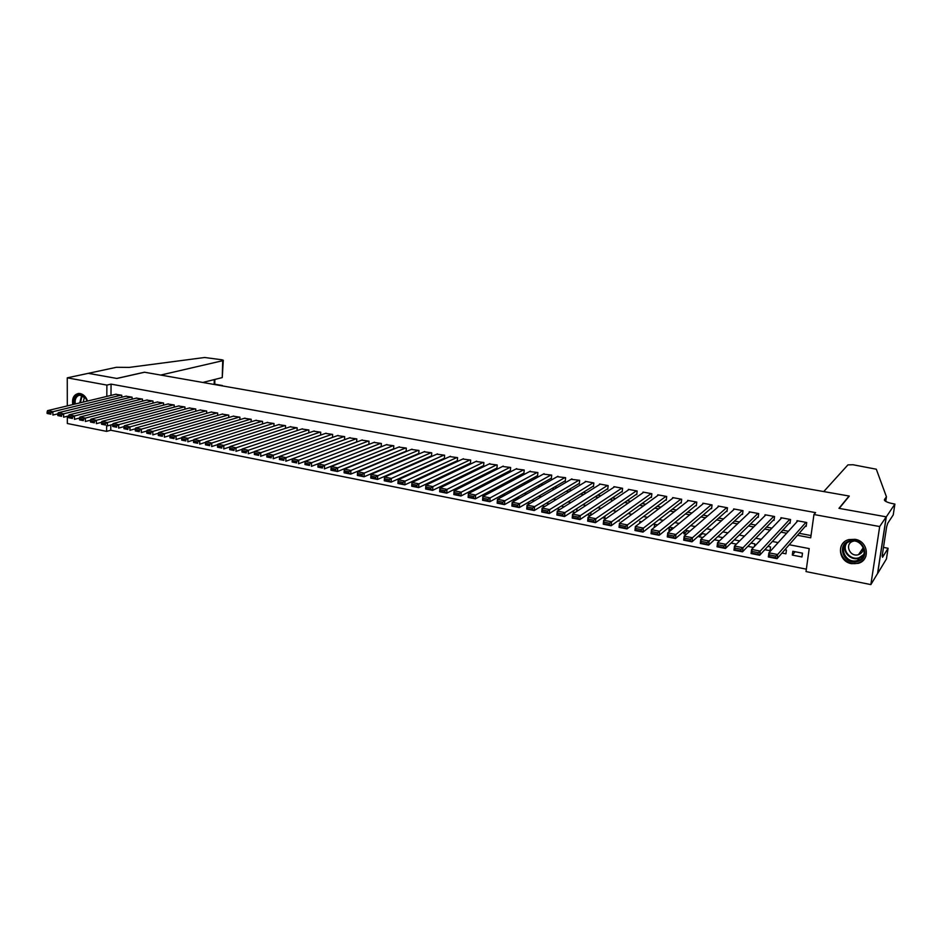 <?xml version="1.0" encoding="UTF-8"?>
<svg xmlns="http://www.w3.org/2000/svg" width="942" height="942" viewBox="0 0 942 942"><rect width="100%" height="100%" fill="white"/><g stroke="black" fill="none" stroke-linecap="round" stroke-linejoin="round"><path stroke-width="1.41" d="M72.781 404.589C71.875 398.278 73.806 394.568 78.586 393.462L80.235 393.556C83.661 394.415 86.087 396.912 87.5 401.045M855.148 539.33C868.23 541.179 870.596 560.266 858.174 563.363L851.556 563.669C838.404 561.703 836.249 542.474 848.919 539.578L855.148 539.33M67.306 405.908L67.259 377.836L88.336 373.326L116.749 378.437L144.42 372.208L160.705 375.069L222.701 360.704L223.289 360.244L221.841 359.762L204.602 357.501L129.195 367.404L116.455 367.286L88.289 373.338L116.902 378.46L144.573 372.231L849.072 496.022L838.969 508.339L886.222 516.84L877.555 573.513L870.867 584.593L806.011 571.582L809.213 548.597L789.231 544.735M110.803 424.972L110.767 430.235L806.34 569.168M110.767 430.235L106.623 431.377L67.329 423.5L67.318 416.258M121.754 397.218L121.765 395.228L115.607 394.298M132.068 399.184L132.092 397.147L125.887 396.217M142.477 401.151L142.501 399.078L136.249 398.136M152.957 403.141L152.993 401.021L146.681 400.079M163.519 405.142L163.555 402.988L157.208 402.046M174.176 407.168L174.211 404.966L167.806 404.024M184.903 409.205L184.95 406.968L178.497 406.014M195.724 411.265L195.771 408.969L189.26 408.016M206.628 413.338L206.675 411.006L200.116 410.041M217.614 415.434L217.673 413.043L211.055 412.078M228.694 417.542L228.753 415.104L222.088 414.127M239.857 419.673L239.927 417.176L233.204 416.199M251.114 421.816L251.196 419.272L244.414 418.295M262.453 423.982L262.547 421.38L255.718 420.403M273.898 426.173L273.992 423.511L267.104 422.522M285.426 428.375L285.532 425.654L278.585 424.665M297.048 430.6L297.166 427.821L290.16 426.82M308.776 432.849L308.894 429.999L301.829 428.999M320.586 435.11L320.716 432.19L313.604 431.189M332.502 437.406L332.644 434.403L325.461 433.402M344.513 439.714L344.666 436.641L337.424 435.628M356.629 442.045L356.794 438.901L349.494 437.889M368.852 444.4L369.028 441.174L361.657 440.149M381.169 446.779L381.357 443.458L373.927 442.446M393.591 449.181L393.791 445.766L386.291 444.754M405.484 451.43L406.12 451.548L406.332 448.098L398.772 447.085M418.118 453.785L418.754 453.903L418.978 450.453L411.348 449.428M430.871 456.175L431.507 456.293L431.73 452.819L424.041 451.795M443.717 458.577L444.365 458.695L444.6 455.21L436.841 454.185M456.682 461.003L457.329 461.121L457.577 457.624L449.746 456.599M469.752 463.44L470.411 463.57L470.67 460.061L462.769 459.037M482.952 465.913L483.611 466.031L483.882 462.51L475.91 461.486M496.257 468.398L496.917 468.527L497.199 464.983L489.157 463.959M509.681 470.906L510.352 471.035L510.635 467.479L502.522 466.467M523.222 473.437L523.893 473.567L524.199 469.999L516.004 468.986M536.881 475.993L537.564 476.122L537.882 472.543L529.616 471.53M550.67 478.571L551.353 478.701L551.682 475.109L543.334 474.097M564.576 481.174L565.271 481.303L565.6 477.7L557.181 476.699M578.612 483.799L579.306 483.929L579.648 480.302L571.158 479.313M592.765 486.449L593.484 486.578L593.837 482.94L585.312 481.362L585.253 481.951M607.06 489.122L607.778 489.251L608.143 485.601L599.536 484L599.477 484.624M621.473 491.818L622.203 491.948L622.58 488.286L613.901 486.673L613.831 487.32M636.027 494.538L636.757 494.668L637.145 490.994L628.385 489.369L628.314 490.04M650.71 497.282L651.452 497.423L651.852 493.726L643.009 492.077L642.939 492.784M665.535 500.049L666.277 500.19L666.689 496.481L657.775 494.821L657.693 495.563M680.489 502.851L681.243 502.993L681.667 499.26L672.67 497.588L672.576 498.365M695.596 505.677L696.35 505.819L696.786 502.074L687.695 500.39L687.613 501.191M710.833 508.527L711.599 508.668L712.046 504.912L702.873 503.205L702.779 504.052M726.223 511.4L726.988 511.541L727.459 507.773L718.193 506.054L718.087 506.949M741.754 514.308L742.532 514.45L743.002 510.658L733.653 508.927L733.535 509.869M757.427 517.24L758.216 517.382L758.71 513.578L749.267 511.824L749.137 512.837M773.252 520.196L774.053 520.349L774.559 516.522L765.034 514.756L764.892 515.827M789.243 523.187L790.044 523.34L790.562 519.501L780.942 517.711L780.788 518.854M795.142 551.729L792.316 555.085L801.96 556.969L802.478 553.166L792.834 551.282L792.316 555.085M781.978 553.048L785.922 553.825L786.44 550.034L784.874 549.728M764.822 549.681L770.05 550.705L770.544 546.937L767.848 546.407M747.842 546.348L753.47 547.455M731.027 543.051L736.42 544.111M714.389 539.778L719.558 540.79M702.414 533.631L698.917 536.74L702.862 537.517M687.448 530.711L683.857 533.784L686.329 534.267M672.635 527.814L668.938 530.852L669.962 531.053M617.987 520.844L619.212 521.091L619.33 519.878M602.468 517.806L604.87 518.277L605.105 515.969M587.101 514.779L590.575 515.462M571.888 511.8L575.162 512.436M556.816 508.833L559.901 509.445M541.885 505.901L544.794 506.478M527.108 503.004L529.828 503.534M518.124 497.659L513.425 500.32L515.003 500.626M504.818 495.056L500.332 497.741M441.303 486.154L442.457 486.378L442.516 485.566M427.468 483.434L428.987 483.741M413.75 480.75L415.116 481.009M400.162 478.077L401.374 478.312M386.703 475.439L387.763 475.639M373.362 472.813L374.268 472.99M360.15 470.223L360.904 470.364M754.483 546.395L754.801 543.864L750.986 543.11M739.14 541.414L739.211 540.814L734.289 539.86M722.903 537.635L717.769 536.634M706.323 534.397L701.413 533.443M699.058 535.527L698.917 536.74M689.909 531.194L685.223 530.275M684.151 531.182L683.857 533.784M673.66 528.015L669.35 527.179L668.938 530.852M657.575 524.882L654.549 524.294L654.195 527.544M641.643 521.774L639.889 521.432L639.689 523.246M590.987 512.189L590.681 515.404M576.716 511.435L576.928 509.139L576.221 508.998M562.857 507.597L562.963 506.419L561.244 506.078M549.115 503.852L546.419 503.181M534.432 500.838L531.724 500.32M519.701 497.965L517.17 497.47M513.496 499.554L513.425 500.32M505.1 495.115L502.757 494.656M500.167 496.081L500.037 497.682M490.652 492.301L488.474 491.877M486.943 492.69L486.814 494.35M476.334 489.499L474.332 489.11M473.826 489.369L473.708 490.853M462.157 486.731L460.791 486.472L460.72 487.45M429.776 482.339L429.705 483.399M417.141 479.184L417.082 480.102M404.613 476.087L404.554 476.887M392.131 473.732L392.131 473.072M379.767 470.659L378.861 470.482M366.473 468.056L365.72 467.915M353.297 465.489L352.685 465.372M797.462 535.28L810.709 537.8L813.959 514.52L815.607 512.636L111.062 384.124L110.991 395.404M380.733 454.032L381.322 454.138M393.415 456.434L394.145 456.576M406.202 458.86L407.085 459.025M419.108 461.297L420.132 461.498M432.119 463.77L433.296 463.982M445.26 466.255L446.579 466.502M458.507 468.763L459.979 469.045M471.871 471.294L473.496 471.601M485.354 473.85L487.132 474.191M498.954 476.428L500.908 476.793M512.683 479.031L514.791 479.431M526.531 481.656L528.815 482.08M540.508 484.306L542.957 484.765M554.614 486.979L557.24 487.473M568.85 489.675L571.653 490.205M583.216 492.395L586.195 492.96M597.711 495.139L600.866 495.739M612.347 497.918L615.691 498.542M627.113 500.708L630.645 501.38M642.032 503.534L645.753 504.241M657.08 506.384L660.99 507.126M672.27 509.269L676.38 510.046M687.601 512.165L691.923 512.99M703.085 515.097L707.607 515.957M718.711 518.065L723.456 518.96M734.501 521.056L739.446 521.998M750.433 524.07L755.602 525.059M766.529 527.12L771.91 528.144M782.767 530.205L788.395 531.264M799.181 533.313L811.027 535.551M805.375 526.201L806.187 526.354L806.717 522.504L797.003 520.69L796.838 521.927M392.967 449.087L393.556 449.193M886.222 516.84L879.687 526.543L870.867 584.593M67.259 377.836L106.882 385.09L106.811 396.405M111.062 384.124L106.882 385.09M813.959 514.52L879.687 526.543M377.342 455.398L377.942 455.516M390.07 457.812L390.8 457.953M402.905 460.261L403.788 460.426M415.846 462.722L416.882 462.911M428.916 465.207L430.094 465.43M442.092 467.703L443.411 467.962M455.386 470.235L456.858 470.517M468.798 472.79L470.435 473.096M482.328 475.357L484.129 475.698M495.987 477.959L497.941 478.324M509.763 480.573L511.883 480.985M523.67 483.222L525.954 483.658M537.705 485.884L540.155 486.355M551.859 488.58L554.485 489.086M566.154 491.3L568.956 491.83M580.566 494.044L583.557 494.609M595.132 496.811L598.3 497.411M609.815 499.601L613.171 500.237M624.652 502.427L628.196 503.099M639.618 505.265L643.351 505.984M654.725 508.138L658.67 508.892M669.986 511.047L674.119 511.824M685.387 513.967L689.721 514.791M700.93 516.923L705.487 517.794M716.638 519.913L721.395 520.82M732.487 522.928L737.456 523.87M748.49 525.966L753.682 526.955M764.657 529.039L770.073 530.075M780.977 532.148L786.617 533.219M106.646 425.713L106.623 431.377M778.151 542.592L772.381 541.473M761.242 539.319L755.708 538.247M744.498 536.08L739.199 535.056M727.931 532.878L722.855 531.889M711.528 529.698L706.677 528.768M695.29 526.566L690.651 525.66M679.206 523.446L674.778 522.598M663.286 520.373L659.07 519.56M647.519 517.323L643.516 516.546M631.905 514.297L628.102 513.567M616.457 511.306L612.842 510.611M601.137 508.35L597.723 507.691M585.983 505.418L582.745 504.794M570.958 502.51L567.92 501.921M556.086 499.637L553.225 499.083M541.356 496.787L538.671 496.269M526.755 493.961L524.258 493.478M512.295 491.159L509.975 490.711M497.977 488.392L495.822 487.98M483.788 485.648L481.798 485.26M469.728 482.928L467.903 482.575M455.798 480.232L454.138 479.914M442.01 477.559L440.503 477.276M428.327 474.921L426.985 474.662M414.786 472.295L413.585 472.072M401.351 469.705L400.315 469.493M388.045 467.126L387.15 466.949M374.857 464.571L374.115 464.43M361.799 462.051L361.186 461.933M805.905 522.351L777.621 554.532L777.068 558.688L806.364 525.071M775.407 557.782L777.068 558.688L768.354 556.969L768.908 552.813L777.621 554.532L775.631 556.11L769.52 554.909L769.296 556.569L775.407 557.782L775.631 556.11M797.815 520.844L768.908 552.813L769.52 554.909M768.354 556.969L769.296 556.569M849.284 541.002C862.648 536.08 871.715 557.582 857.879 561.385C844.55 566.142 835.589 544.912 849.284 541.002M857.703 560.419C870.255 556.981 862.483 537.435 850.143 541.426L849.743 541.544C837.155 545.124 845.233 564.67 857.561 560.455L857.703 560.419M853.888 541.061L853.028 541.285C844.126 543.805 849.802 557.617 858.527 554.65L858.657 554.614C862.107 553.237 863.626 550.74 863.19 547.114M844.173 542.086C834.412 550.21 846.034 567.32 858.374 562.939L858.515 562.892C862.024 561.715 864.485 559.501 865.886 556.239M862.248 549.316L863.237 549.41M74.453 404.189C73.712 399.985 74.748 396.982 77.538 395.193C80.482 393.933 83.19 394.875 85.663 398.019L87.182 401.127M87.135 401.139L85.734 398.289L80.011 395.157L78.221 395.675C75.643 397.324 74.677 400.091 75.348 403.977M78.61 393.462L77.044 394.027C73.817 396.099 72.64 399.561 73.511 404.412M84.509 396.888L83.214 402.081M823.755 491.571L847.93 464.877L853.005 464.747L876.307 469.21L886.434 496.787L884.491 499.519L884.762 500.673C886.222 501.956 889.307 503.04 894.017 503.923L894.9 504.076L886.304 516.852L839.204 508.386L849.307 496.069L823.755 491.571M885.739 501.391L886.434 496.787M886.304 516.852L877.638 573.525L886.446 558.924L888.082 548.268L882.548 557.275L882.36 554.756M894.9 504.076L893.228 514.921L887.764 523.222L886.646 526.802L882.148 556.098L882.913 554.862M888.082 548.268L883.49 547.396M221.429 385.737L214.164 384.195L214.281 379.591M202.789 382.464L222.253 377.589L222.701 360.704M213.551 384.348L214.599 384.171M223.278 360.456L222.253 377.589M222.618 385.949L222.029 385.843M789.749 519.348L760.229 551.105L759.688 555.25L790.197 522.139M758.016 554.332L759.688 555.25L751.08 553.543L751.61 549.41L760.229 551.105L758.228 552.671L752.187 551.482L751.975 553.131L758.016 554.332L758.228 552.671M781.742 517.865L751.61 549.41L752.187 551.482M751.08 553.543L751.975 553.131M773.759 516.381L743.026 547.714L742.496 551.835L774.194 519.23M740.812 550.929L742.496 551.835L733.971 550.152L734.489 546.03L743.026 547.714L741.024 549.268L735.043 548.091L734.831 549.739L740.812 550.929L741.024 549.268M765.822 514.897L734.489 546.03L735.043 548.091M733.971 550.152L734.831 549.739M757.921 513.437L725.988 544.358L725.481 548.468L758.357 516.334M723.786 547.549L725.481 548.468L717.05 546.784L717.545 542.698L725.988 544.358L723.986 545.913L718.063 544.735L717.863 546.372L723.786 547.549L723.986 545.913M750.056 511.965L717.545 542.698L718.063 544.735M717.05 546.784L717.863 546.372M742.225 510.517L709.138 541.038L708.643 545.124L742.649 513.461M706.936 544.205L708.643 545.124L700.295 543.463L700.777 539.389L709.138 541.038L707.124 542.58L701.272 541.414L701.072 543.051L706.936 544.205L707.124 542.58M734.43 509.069L700.777 539.389L701.272 541.414M700.295 543.463L701.072 543.051M726.682 507.632L692.452 537.752L691.981 541.815L727.106 510.611M690.251 540.908L691.981 541.815L683.704 540.178L684.175 536.116L692.452 537.752L690.439 539.271L684.646 538.129L684.457 539.754L690.251 540.908L690.439 539.271M718.97 506.195L684.175 536.116L684.646 538.129M683.704 540.178L684.457 539.754M711.281 504.771L675.944 534.503L675.485 538.541L711.705 507.785M673.742 537.635L675.485 538.541L667.289 536.916L667.748 532.878L675.944 534.503L673.93 536.01L668.184 534.879L668.008 536.493L673.742 537.635L673.93 536.01M703.639 503.346L667.748 532.878L668.184 534.879M667.289 536.916L668.008 536.493M696.032 501.933L659.6 531.276L659.153 535.303L696.444 504.971M657.398 534.397L659.153 535.303L651.052 533.702L651.487 529.675L659.6 531.276L657.575 532.783L651.899 531.653L651.723 533.266L657.398 534.397L657.575 532.783M688.461 500.52L651.487 529.675L651.899 531.653M651.052 533.702L651.723 533.266M680.913 499.119L643.41 528.085L642.986 532.1L681.337 502.192M641.219 531.182L642.986 532.1L634.955 530.511L635.379 526.507L643.41 528.085L641.396 529.581L635.768 528.474L635.603 530.075L641.219 531.182L641.396 529.581M673.412 497.729L635.379 526.507L635.768 528.474M634.955 530.511L635.603 530.075M665.947 496.34L627.396 524.929L626.983 528.921L666.359 499.437M625.205 528.015L626.983 528.921L619.035 527.343L619.447 523.363L627.396 524.929L625.37 526.413L619.801 525.318L619.636 526.908L625.205 528.015L625.37 526.413M658.517 494.962L619.447 523.363L619.801 525.318M619.035 527.343L619.636 526.908M651.11 493.584L611.535 521.809L611.134 525.777L651.534 496.693M609.356 524.871L611.134 525.777L603.269 524.223L603.669 520.255L611.535 521.809L609.509 523.281L603.999 522.186L603.834 523.776L609.356 524.871L609.509 523.281M643.751 492.219L603.669 520.255L603.999 522.186M636.415 490.853L595.839 518.712L595.45 522.669L636.827 493.973M593.648 521.762L595.45 522.669L587.655 521.126L588.043 517.17L595.839 518.712L593.801 520.172L588.35 519.101L588.197 520.679L593.648 521.762L593.801 520.172M629.115 489.499L588.043 517.17L588.35 519.101M621.85 488.144L580.284 515.651L579.919 519.584L622.273 491.288M578.105 518.677L579.919 519.584L572.206 518.065L572.571 514.132L580.284 515.651L578.258 517.099L572.854 516.039L572.701 517.605L578.105 518.677L578.258 517.099M614.62 486.802L572.571 514.132L572.854 516.039M607.425 485.471L564.894 512.613L564.529 516.534L607.837 488.615M562.715 515.627L564.529 516.534L556.899 515.027L557.252 511.106L564.894 512.613L562.869 514.061L557.511 513.001L557.37 514.567L562.715 515.627L562.869 514.061M600.254 484.141L557.252 511.106L557.511 513.001M593.119 482.81L549.657 509.61L549.304 513.52L593.542 485.966M547.479 512.613L549.304 513.52L541.744 512.012L542.086 508.115L549.657 509.61L547.62 511.047L542.321 509.999L542.18 511.565L547.479 512.613L547.62 511.047M586.018 481.492L542.086 508.115L542.321 509.999M578.953 480.173L534.561 506.631L534.22 510.529L579.365 483.34M532.383 509.622L534.22 510.529L526.731 509.045L527.061 505.159L534.561 506.631L532.524 508.068L527.273 507.02L527.143 508.586L532.383 509.622L532.524 508.068M571.912 478.866L527.061 505.159L527.273 507.02M564.906 477.57L519.607 503.687L519.289 507.561L565.33 480.738M517.441 506.655L519.289 507.561L511.871 506.089L512.189 502.227L519.607 503.687L517.57 505.112L512.377 504.076L512.248 505.63L517.441 506.655L517.57 505.112M557.923 476.275L512.189 502.227L512.377 504.076M550.988 474.98L504.806 500.767L504.488 504.629L551.411 478.159M502.639 503.723L504.488 504.629L497.152 503.169L497.458 499.319L504.806 500.767L502.769 502.18L497.623 501.168L497.494 502.71L502.639 503.723L502.769 502.18M544.076 473.696L497.458 499.319L497.623 501.168M537.187 472.413L490.146 497.882L489.84 501.721L537.611 475.592M487.98 500.826L489.84 501.721L482.575 500.284L482.869 496.446L490.146 497.882L488.109 499.284L483.01 498.271L482.893 499.813L487.98 500.826L488.109 499.284M530.334 471.141L482.869 496.446L483.01 498.271M523.517 469.881L475.616 495.021L475.333 498.848L523.94 473.061M473.473 497.941L475.333 498.848L468.127 497.411L468.41 493.596L475.616 495.021L473.579 496.41L468.527 495.41L468.421 496.94L473.473 497.941L473.579 496.41M516.722 468.61L468.41 493.596L468.527 495.41M509.963 467.362L461.239 492.183L460.956 495.998L510.387 470.541M459.084 495.092L460.956 495.998L453.82 494.585L454.091 490.782L461.239 492.183L459.201 493.573L454.197 492.584L454.091 494.103L459.084 495.092L459.201 493.573M503.228 466.102L454.091 490.782L454.197 492.584M496.528 464.865L446.991 489.381L446.72 493.172L496.964 468.044M444.848 492.266L446.72 493.172L439.655 491.771L439.914 487.98L446.991 489.381L444.942 490.747L439.996 489.769L439.89 491.288L444.848 492.266L444.942 490.747M489.864 463.617L439.914 487.98L439.996 489.769M483.211 462.392L432.873 486.602L432.625 490.37L483.646 465.572M430.73 489.475L432.625 490.37L425.619 488.98L425.866 485.212L432.873 486.602L430.835 487.968L425.925 486.99L425.819 488.498L430.73 489.475L430.835 487.968M476.605 461.156L425.866 485.212L425.925 486.99M470.011 459.932L418.896 483.847L418.648 487.603L470.447 463.111M416.753 486.708L418.648 487.603L411.713 486.225L411.948 482.469L418.896 483.847L416.847 485.201L411.984 484.235L411.889 485.742L416.753 486.708L416.847 485.201M463.464 458.719L411.948 482.469L411.984 484.235M456.929 457.506L405.036 481.115L404.813 484.859L457.365 460.685M402.905 483.964L404.813 484.859L397.936 483.493L398.16 479.761L405.036 481.115L402.999 482.457L398.183 481.503L398.089 483.01L402.905 483.964L402.999 482.457M450.429 456.293L398.16 479.761L398.183 481.503M443.953 455.092L391.319 478.406L391.095 482.139L444.388 458.271M389.187 481.244L391.095 482.139L384.289 480.785L384.501 477.064L391.319 478.406L389.282 479.749L384.501 478.807L384.418 480.29L389.187 481.244L389.282 479.749M437.512 453.891L384.501 477.064L384.501 478.807M431.095 452.702L377.718 475.734L377.518 479.443L431.53 455.881M375.599 478.548L377.518 479.443L370.771 478.1L370.971 474.403L377.718 475.734L375.681 477.064L370.948 476.122L370.865 477.606L375.599 478.548L375.681 477.064M424.701 451.512L370.971 474.403L370.948 476.122M418.342 450.335L364.248 473.072L364.059 476.77L418.778 453.502M362.128 475.875L364.059 476.77L357.371 475.451L357.56 471.754L364.248 473.072L362.211 474.403L357.524 473.473L357.442 474.956L362.128 475.875L362.211 474.403M412.007 449.157L357.56 471.754L357.524 473.473M405.696 447.98L350.907 470.447L350.718 474.132L406.143 451.159M348.787 473.237L350.718 474.132L344.089 472.813L344.277 469.14L350.907 470.447L348.858 471.765L344.219 470.847L344.148 472.319L348.787 473.237L348.858 471.765M399.42 446.814L344.277 469.14L344.219 470.847M393.167 445.66L337.683 467.833L337.495 471.506L393.615 448.816M335.564 470.611L337.495 471.506L330.936 470.199L331.113 466.537L337.683 467.833L335.635 469.151L331.031 468.233L330.96 469.705L335.564 470.611L335.635 469.151M386.938 444.494L331.113 466.537L331.031 468.233M380.733 443.341L324.578 465.254L324.401 468.904L381.18 446.508M374.563 442.198L318.066 463.97L324.578 465.254L322.529 466.561L317.972 465.654L317.901 467.114L322.458 468.021L322.529 466.561M322.458 468.021L317.901 467.114M317.972 465.654L318.066 463.97M368.404 441.056L311.59 462.699L311.425 466.337L368.864 444.212M362.281 439.914L305.137 461.427L311.59 462.699L309.541 463.994L305.02 463.099L304.961 464.547L309.482 465.442L309.541 463.994M309.482 465.442L304.961 464.547M305.02 463.099L305.137 461.427M356.194 438.784L298.72 460.155L298.567 463.782L356.641 441.939M350.118 437.653L292.326 458.895L298.72 460.155L296.671 461.439L292.197 460.556L292.138 462.004L296.612 462.899L296.671 461.439M296.612 462.899L292.138 462.004M292.197 460.556L292.326 458.895M344.065 436.535L285.956 457.647L285.815 461.25L344.525 439.678M338.048 435.416L279.621 456.399L285.956 457.647L283.919 458.919L279.48 458.048L279.421 459.484L283.86 460.367L283.919 458.919M283.86 460.367L279.421 459.484M279.48 458.048L279.621 456.399M332.043 434.297L273.321 455.151L273.192 458.754L279.621 456.434M326.073 433.19L267.045 453.914L273.321 455.151L271.272 456.423L266.88 455.551L266.822 456.988L271.225 457.859L271.272 456.423M271.225 457.859L266.822 456.988M266.88 455.551L267.045 453.914M320.127 432.084L260.793 452.69L260.663 456.269L267.033 454.032M314.204 430.977L254.564 451.453L260.793 452.69L258.744 453.95L254.387 453.09L254.34 454.515L258.697 455.386L258.744 453.95M258.697 455.386L254.34 454.515M254.387 453.09L254.564 451.453M308.305 429.882L248.37 450.241L248.252 453.808L254.552 451.642M302.429 428.798L242.2 449.016L248.37 450.241L246.333 451.489L242.012 450.641L241.964 452.066L246.286 452.925L246.333 451.489M246.286 452.925L241.964 452.066M242.012 450.641L242.2 449.016M296.577 427.703L236.065 447.815L235.959 451.359L242.176 449.275M290.748 426.62L229.942 446.602L236.065 447.815L234.016 449.063L229.742 448.215L229.695 449.64L233.981 450.488L234.016 449.063M233.981 450.488L229.695 449.64M229.742 448.215L229.942 446.602M284.955 425.548L223.855 445.413L223.76 448.945L229.907 446.92M279.173 424.477L217.802 444.212L223.855 445.413L221.817 446.649L217.578 445.813L217.531 447.226L221.782 448.062L221.817 446.649M221.782 448.062L217.531 447.226M217.578 445.813L217.802 444.212M273.416 423.405L211.762 443.023L211.679 446.543L217.743 444.589M267.681 422.334L205.756 441.845L211.762 443.023L209.725 444.259L205.521 443.423L205.486 444.836L209.689 445.672L209.725 444.259M209.689 445.672L205.486 444.836M205.521 443.423L205.756 441.845M261.97 421.274L199.775 440.656L199.692 444.177L205.686 442.281M256.295 420.214L193.816 439.49L199.775 440.656L197.738 441.892L193.557 441.068L193.534 442.469L197.702 443.293L197.738 441.892M197.702 443.293L193.534 442.469M193.557 441.068L193.816 439.49M250.631 419.166L187.882 438.313L187.811 441.822L193.734 439.985M244.991 418.118L181.983 437.159L187.882 438.313L185.845 439.537L181.712 438.725L181.688 440.114L185.821 440.938L185.845 439.537M185.821 440.938L181.688 440.114M181.712 438.725L181.983 437.159M239.374 417.07L176.107 435.993L176.036 439.478L181.888 437.712M233.769 416.034L170.255 434.839L176.107 435.993L174.07 437.206L169.96 436.393L169.937 437.795L174.035 438.607L174.07 437.206M174.035 438.607L169.937 437.795M169.96 436.393L170.255 434.839M228.2 414.998L164.414 433.697L164.367 437.17L170.137 435.451M222.653 413.974L158.621 432.555L164.414 433.697L162.377 434.898L158.315 434.097L158.291 435.487L162.365 436.287L162.377 434.898M162.365 436.287L158.291 435.487M158.315 434.097L158.621 432.555M217.119 412.937L152.84 431.412L152.792 434.874L158.492 433.214M211.62 411.925L147.082 430.282L152.84 431.412L150.802 432.613L146.764 431.813L146.752 433.202L150.779 433.991L150.802 432.613M150.779 433.991L146.752 433.202M146.764 431.813L147.082 430.282M206.133 410.9L141.347 429.152L141.312 432.59L146.94 430.989M200.67 409.888L135.648 428.021L141.347 429.152L139.31 430.341L135.318 429.552L135.307 430.93L139.298 431.719L139.31 430.341M139.298 431.719L135.307 430.93M135.318 429.552L135.648 428.021M195.23 408.875L129.961 426.903L129.925 430.329L135.483 428.787M189.813 407.862L124.309 425.784L129.961 426.903L127.924 428.092L123.967 427.303L123.955 428.681L127.912 429.47L127.924 428.092M127.912 429.47L123.955 428.681M123.967 427.303L124.309 425.784M184.408 406.862L118.668 424.677L118.645 428.092L124.12 426.596M179.039 405.861L113.064 423.57L118.668 424.677L116.631 425.855L112.71 425.077L112.699 426.443L116.631 427.232L116.631 425.855M116.631 427.232L112.699 426.443M112.71 425.077L113.064 423.57M173.681 404.872L107.47 422.475L107.447 425.878L112.863 424.418M168.347 403.882L101.913 421.38L107.47 422.475L105.445 423.641L101.548 422.876L101.536 424.241L105.433 425.007L105.445 423.641M105.433 425.007L101.536 424.241M101.548 422.876L101.913 421.38M163.025 402.893L96.367 420.285L96.355 423.676L101.689 422.263M157.738 401.904L90.856 419.19L96.367 420.285L94.341 421.451L90.467 420.685L90.467 422.04L94.33 422.805L94.341 421.451M94.33 422.805L90.467 422.04M90.467 420.685L90.856 419.19M152.463 400.927L85.357 418.107L85.345 421.498L90.609 420.132M147.211 399.95L79.882 417.035L85.357 418.107L83.332 419.272L79.493 418.519L79.493 419.873L83.32 420.627L83.332 419.272M83.32 420.627L79.493 419.873M79.493 418.519L79.882 417.035M141.983 398.984L74.43 415.964L74.442 419.331L79.634 418.001M136.767 398.007L69.013 414.892L74.43 415.964L72.404 417.118L68.601 416.364L68.613 417.706L72.404 418.46L72.404 417.118M72.404 418.46L68.613 417.706M68.601 416.364L69.013 414.892M131.574 397.041L63.609 413.821L63.609 417.176L68.731 415.905M126.405 396.087L58.227 412.761L63.609 413.821L61.583 414.975L57.803 414.233L57.815 415.575L61.583 416.317L61.583 414.975M61.583 416.317L57.815 415.575M57.803 414.233L58.227 412.761M121.247 395.122L52.858 411.713L52.882 415.057L57.933 413.809M116.125 394.18L47.524 410.653L52.858 411.713L50.833 412.855L47.1 412.113L47.112 413.456L50.844 414.186L50.833 412.855M50.844 414.186L47.112 413.456M47.1 412.113L47.524 410.653M863.461 555.486L859.045 558.241C850.673 561.173 841.5 551.258 845.798 543.97M846.717 543.145C841.524 550.152 850.673 560.831 859.21 557.676L863.896 554.355M79.764 402.905L81.683 395.299M82.189 395.463L80.376 402.764M884.397 500.131L884.491 499.519M863.531 555.309L859.045 558.241L857.561 560.455M861.589 558.1L863.213 555.662M858.527 554.65L863.272 547.655M214.741 384.195L214.858 379.438M222.406 385.537L214.529 384.159"/></g></svg>
